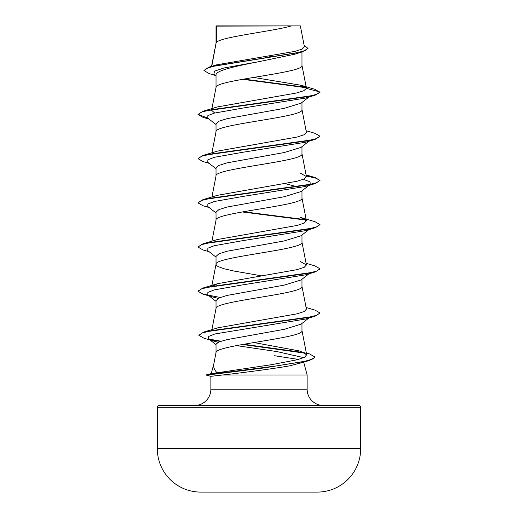 <?xml version="1.0" encoding="UTF-8"?>
<svg xmlns="http://www.w3.org/2000/svg" width="518" height="518" viewBox="0 0 518 518"><rect width="100%" height="100%" fill="white"/><g stroke="black" fill="none" stroke-linecap="round" stroke-linejoin="round"><path stroke-width="0.78" d="M317.547 492.087A10167.634 10167.634 0 0 1 315.229 492.1L202.771 492.1A10167.634 10167.634 0 0 1 200.453 492.087L317.547 492.087A43.383 43.383 0 0 0 360.677 448.705L360.677 407.323L157.323 407.323L157.323 448.705L360.677 448.705M200.453 492.087A43.383 43.383 0 0 1 157.323 448.705M194.6 405.49A16.265 16.265 0 0 0 210.865 389.225L210.871 376.321L206.578 375.174L206.578 374.805L211.26 373.549L217.107 372.805C214.174 369.813 213.105 366.757 213.908 363.636M159.155 405.49L358.844 405.49L159.155 405.49A1.832 1.832 0 0 0 157.323 407.323M358.844 405.49A1.832 1.832 0 0 1 360.677 407.323M323.4 405.49A16.265 16.265 0 0 1 307.135 389.225L210.865 389.225M213.837 363.914L211.253 373.549L206.578 374.805L276.554 365.909L304.15 361.46L312.101 359.233L314.86 357.381L309.401 360.522L264.724 367.851L206.585 375.174L206.585 374.805M274.592 355.743L298.478 359.434M303.71 362.211L307.135 374.987L307.135 389.225M206.585 375.174L210.871 376.321L222.714 374.987L307.135 374.987M308.883 318.02L301.029 324.164L284.272 329.312L227.117 339.62L218.9 341.919L216.025 344.12L216.025 352.648M301.975 323.426L301.975 330.665C304.636 338.027 213.364 345.396 216.025 352.758M216.362 26.133L291.524 25.9C272.397 31.436 219.943 36.972 216.362 42.508L216.362 26.133L216.025 26.133L216.025 43.285M211.778 66.291L216.025 43.395M215.203 75.414L209.091 73.562L203.975 70.526L206.98 68.182L215.572 65.838L302.531 51.794L294.936 54.17L259 61.648C236.027 66.097 215.43 70.558 216.025 75L216.025 87.587C213.364 80.225 304.636 72.857 301.975 65.495L301.975 51.962M211.784 109.285L216.025 87.587M308.883 97.047L301.029 103.192L284.227 108.346L227.065 118.648L218.874 121.231L216.025 123.808L216.025 131.786C213.364 124.417 304.636 117.055 301.975 109.686L301.975 102.447M211.92 152.797L216.025 131.786M308.89 141.239L301.029 147.384L284.233 152.538L227.052 162.853L218.874 165.423L216.025 168L216.025 175.978C213.364 168.615 304.636 161.247 301.975 153.885L301.975 146.639M211.92 196.995L216.025 175.978M309.499 184.958L301.029 191.576L284.252 196.73L227.065 207.045L218.881 209.622L216.025 212.199L216.025 220.176C213.364 212.807 304.636 205.445 301.975 198.077L301.975 190.838M211.92 241.187L216.025 220.176M308.883 229.629L301.029 235.774L284.233 240.928L227.052 251.243L218.874 253.82L216.025 256.397L216.025 264.368L216.556 265.475L218.13 266.582L224.229 268.79L233.741 270.998L261.499 275.829M301.975 235.03L301.975 242.275C304.636 249.637 213.364 257.006 216.025 264.368L211.597 287.043M308.89 273.828L301.029 279.973L284.227 285.127L227.052 295.435L218.874 298.012L216.025 300.589L216.025 308.456M301.975 279.228L301.975 286.467C304.636 293.835 213.364 301.198 216.025 308.566M268.609 56.028L273.465 56.857M285.269 183.683L297.073 186.707M203.975 70.526L209.563 66.945L216.725 64.815L295.02 51.366L302.208 49.08L304.409 46.782L300.349 25.9L291.524 25.9M216.025 76.068L213.837 74.339L214.504 71.167L223.918 67.994L259 61.648M306.209 87.736L242.612 79.293M302.531 51.794L308.022 48.459L304.111 45.247M216.025 26.709L216.252 25.9L289.426 25.9M216.025 124.547L207.802 118.117L207.86 115.618L214.342 113.112L242.586 108.1L305.406 98.083L315.041 95.234L320.007 92.379L314.892 89.31L301.243 85.295L253.58 77.428M305.788 87.289L243.816 79.079M209.563 66.945L297.202 52.804L305.264 50.447L308.022 48.09M306.423 88.371L303.859 90.695L296.477 93.007L217.508 106.909L202.959 111.247L306.287 96.821L316.472 94.412L320.007 92.01L306.423 88.371L301.243 85.295M217.107 372.805L271.432 364.704L297.313 359.745L304.519 357.271L306.688 354.785L300.239 351.1L253.904 342.547M306.08 307.485L315.035 310.127L320.007 312.989L316.524 315.371L306.481 317.761L203.729 332.077L218.013 327.777L297.254 313.791L304.28 311.467L306.403 309.142L301.955 286.247M211.914 286.409L217.502 283.696L297.118 269.632L304.247 267.294L306.397 264.951L300.492 261.596M202.959 243.836L217.508 239.497L297.105 225.44L304.241 223.096L306.403 220.752L300.485 217.398L315.041 221.736L320.007 224.598L316.472 227.001L306.287 229.403L202.959 243.836L198.018 246.872M306.216 175.576L315.035 177.538L320.007 180.4L316.472 182.802L306.287 185.211L202.965 199.637L217.515 195.299L297.125 181.242L304.247 178.898L306.403 176.56L300.492 173.206M306.08 130.704L315.035 133.346L320.007 136.202L316.479 138.61L306.293 141.013L202.965 155.445L217.502 151.107L297.112 137.05L304.247 134.706L306.403 132.362L301.955 109.466M214.672 113.021L211.597 110.263L211.713 109.667M303.496 362.276L289.568 365.857C271.743 369.017 239.471 373.083 222.714 374.987M320.007 136.202L315.035 139.433L305.406 142.275L242.592 152.298L214.342 157.304L207.867 159.809L207.796 162.315L216.025 168.739M303.328 179.319L310.075 181.863L310.204 184.408M320.007 180.4L315.035 183.625L305.413 186.474L242.599 196.49L214.348 201.496L207.867 204.001L207.802 206.507L216.025 212.937M309.252 229.202L305.413 230.665L242.592 240.689L214.342 245.694L207.86 248.2L207.802 250.706L216.025 257.129M319.982 268.971L315.035 272.015L305.406 274.864L242.592 284.881L214.342 289.892L207.867 292.392L207.802 294.897L212.594 296.963L218.156 298.362M320.007 312.989L315.035 316.213L305.413 319.056L214.899 333.968L208.644 336.447L208.67 338.934L213.701 341.084L218.123 342.236M236.454 345.597L277.182 351.625L303.736 357.647M304.668 361.344L303.632 361.94M309.401 360.522L289.568 365.857M315.041 95.234L211.72 109.661L201.528 112.069L197.993 114.472L202.965 117.333L209.11 119.14M315.035 139.433L211.713 153.859L201.528 156.268L197.993 158.67L202.965 161.532L209.11 163.338M306.287 175.958L316.2 178.27L319.982 180.588M315.035 183.625L211.707 198.057L201.521 200.46L197.993 202.868L202.959 205.724L209.117 207.53M242.197 211.953L306.086 220.118M320.007 224.598L315.041 227.823L211.72 242.249L201.528 244.651L197.993 247.06L202.959 249.916L209.11 251.729M315.035 272.015L211.713 286.448L201.528 288.85L197.993 291.258L202.965 294.114L220.215 297.461M315.035 316.213L212.367 330.523L202.292 332.906L198.847 335.295L204.001 338.235L213.701 341.084M209.79 339.62L220.215 341.453M242.495 344.483L305.342 353.231M202.959 111.247L197.993 114.472M198.018 114.29L207.854 118.162M202.965 155.445L197.993 158.67M202.965 199.637L197.993 202.868M243.441 211.732L305.626 219.664M306.08 263.286L315.041 265.935L320.007 268.79L316.479 271.192L306.3 273.601L202.965 288.027L198.018 291.071M203.729 332.077L198.847 335.295M208.825 339.05L221.011 341.207M243.725 344.269L304.28 352.635M306.332 352.965L309.725 353.982L314.86 357.012M306.688 354.791L301.955 330.439M211.907 329.642L216.045 308.339M306.403 264.944L301.955 242.048M306.403 220.752L301.955 197.857M306.403 176.56L301.955 153.658M306.41 88.183L301.955 65.268M211.538 66.362L216.045 43.169M216.045 352.538L213.779 364.193M305.413 230.665L315.041 227.823M209.11 295.92L202.965 294.114M207.802 294.897L216.025 301.327M208.67 338.934L216.025 344.651M217.502 283.696L202.965 288.027M306.08 174.896L315.035 177.538M197.993 246.691L197.993 247.06M320.007 268.79L320.007 269.159M197.993 290.889L197.993 291.258"/></g></svg>
